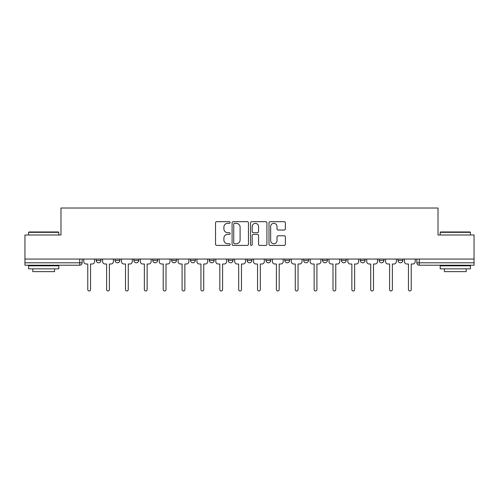 <?xml version="1.0" encoding="UTF-8"?>
<svg xmlns="http://www.w3.org/2000/svg" width="499" height="499" viewBox="0 0 499 499"><rect width="100%" height="100%" fill="white"/><g stroke="black" fill="none" stroke-linecap="round" stroke-linejoin="round"><path stroke-width="0.75" d="M230.151 222.498A0.83 0.83 0 0 0 229.322 221.668L216.709 221.668A1.185 1.185 0 0 0 215.524 222.853L215.524 244.223A1.185 1.185 0 0 0 216.709 245.408L229.322 245.408A0.83 0.83 0 0 0 230.151 244.579A0.83 0.83 0 0 0 229.322 243.749L227.687 243.749A3.799 3.799 0 0 1 223.895 239.95L223.895 238.166A3.799 3.799 0 0 1 227.687 234.368L229.322 234.368A0.83 0.83 0 0 0 230.151 233.538A0.83 0.83 0 0 0 229.322 232.709L227.687 232.709A3.799 3.799 0 0 1 223.895 228.91L223.895 227.126A3.799 3.799 0 0 1 227.687 223.334L229.322 223.334A0.83 0.83 0 0 0 230.151 222.498M397.99 259.056L397.99 260.384L402.83 260.384A2.42 2.42 0 0 1 400.41 262.798A2.42 2.42 0 0 1 397.99 260.384L397.99 259.056M284.81 259.056L284.81 260.384L289.645 260.384A2.42 2.42 0 0 1 287.224 262.798A2.42 2.42 0 0 1 284.81 260.384L284.81 259.056M265.948 259.056L265.948 260.384L270.782 260.384A2.42 2.42 0 0 1 268.362 262.798A2.42 2.42 0 0 1 265.948 260.384L265.948 259.056M171.625 260.384L171.625 259.056L171.625 260.384A2.42 2.42 0 0 0 174.045 262.798A2.42 2.42 0 0 1 171.625 260.384L176.465 260.384A2.42 2.42 0 0 1 174.045 262.798M152.763 259.056L152.763 260.384L157.603 260.384A2.42 2.42 0 0 1 155.183 262.798A2.42 2.42 0 0 1 152.763 260.384L152.763 259.056M133.9 259.056L133.9 260.384L138.734 260.384A2.42 2.42 0 0 1 136.321 262.798A2.42 2.42 0 0 1 133.9 260.384L133.9 259.056M115.038 260.384L115.038 259.056L115.038 260.384A2.42 2.42 0 0 0 117.452 262.798A2.42 2.42 0 0 1 115.038 260.384L119.872 260.384A2.42 2.42 0 0 1 117.452 262.798A2.42 2.42 0 0 0 119.872 260.384A2.42 2.42 0 0 1 117.452 262.798M96.17 260.384L96.17 259.056L96.17 260.384A2.42 2.42 0 0 0 98.59 262.798A2.42 2.42 0 0 1 96.17 260.384L101.01 260.384A2.42 2.42 0 0 1 98.59 262.798A2.42 2.42 0 0 0 101.01 260.384A2.42 2.42 0 0 1 98.59 262.798M284.187 230.039A1.185 1.185 0 0 0 285.372 228.848L285.372 222.853A1.185 1.185 0 0 0 284.187 221.668L270.184 221.668A1.185 1.185 0 0 0 268.992 222.853L268.992 244.223A1.185 1.185 0 0 0 270.184 245.408L284.187 245.408A1.185 1.185 0 0 0 285.372 244.223L285.372 236.981A1.185 1.185 0 0 0 284.187 235.796L278.192 235.796A1.185 1.185 0 0 0 277.007 236.981L277.007 240.568A3.175 3.175 0 0 1 273.832 243.749A3.175 3.175 0 0 1 270.658 240.568L270.658 226.509A3.175 3.175 0 0 1 273.832 223.334A3.175 3.175 0 0 1 277.007 226.509L277.007 228.848A1.185 1.185 0 0 0 278.192 230.039L284.187 230.039M24.95 259.056L24.95 234.992L60.984 234.992L60.984 208.027L438.016 208.027L438.016 234.992L474.05 234.992L474.05 259.056L24.95 259.056L24.95 262.798L82.148 262.798L82.148 259.056M248.458 222.853A1.185 1.185 0 0 0 247.273 221.668L233.27 221.668A1.185 1.185 0 0 0 232.085 222.853L232.085 244.223A1.185 1.185 0 0 0 233.27 245.408L247.273 245.408A1.185 1.185 0 0 0 248.458 244.223L248.458 222.853M251.727 221.668L265.73 221.668A1.185 1.185 0 0 1 266.915 222.853L266.915 244.223A1.185 1.185 0 0 1 265.73 245.408L259.736 245.408A1.185 1.185 0 0 1 258.551 244.223L258.551 235.559A1.185 1.185 0 0 0 257.365 234.368L253.386 234.368A1.185 1.185 0 0 0 252.201 235.559L252.201 244.579A0.83 0.83 0 0 1 251.371 245.408A0.83 0.83 0 0 1 250.542 244.579L250.542 222.853A1.185 1.185 0 0 1 251.727 221.668M416.852 259.056L416.852 262.798L474.05 262.798L474.05 265.219L419.272 265.219A2.42 2.42 0 0 1 416.852 262.798M474.05 259.056L474.05 262.798M79.728 259.056L79.728 265.219A2.42 2.42 0 0 0 82.148 262.798A2.42 2.42 0 0 1 79.728 265.219L24.95 265.219L24.95 262.798M402.83 259.056L402.83 260.384L402.83 259.056M383.962 259.056L383.962 260.384A2.42 2.42 0 0 1 381.548 262.798A2.42 2.42 0 0 1 379.128 260.384L383.962 260.384M379.128 259.056L379.128 260.384M365.1 259.056L365.1 260.384A2.42 2.42 0 0 1 362.679 262.798A2.42 2.42 0 0 1 360.266 260.384L365.1 260.384A2.42 2.42 0 0 1 362.679 262.798A2.42 2.42 0 0 0 365.1 260.384M360.266 259.056L360.266 260.384M346.237 259.056L346.237 260.384A2.42 2.42 0 0 1 343.817 262.798A2.42 2.42 0 0 1 341.397 260.384A2.42 2.42 0 0 0 343.817 262.798M341.397 259.056L341.397 260.384L346.237 260.384M327.375 259.056L327.375 260.384A2.42 2.42 0 0 1 324.955 262.798A2.42 2.42 0 0 1 322.535 260.384L327.375 260.384L327.375 259.056M322.535 259.056L322.535 260.384M308.507 259.056L308.507 260.384A2.42 2.42 0 0 1 306.093 262.798A2.42 2.42 0 0 1 303.673 260.384L308.507 260.384A2.42 2.42 0 0 1 306.093 262.798A2.42 2.42 0 0 0 308.507 260.384L308.507 259.056M303.673 259.056L303.673 260.384M289.645 259.056L289.645 260.384M270.782 259.056L270.782 260.384L270.782 259.056M251.92 259.056L251.92 260.384A2.42 2.42 0 0 1 249.5 262.798A2.42 2.42 0 0 1 247.08 260.384L251.92 260.384L251.92 259.056M247.08 259.056L247.08 260.384M233.052 259.056L233.052 260.384A2.42 2.42 0 0 1 230.638 262.798A2.42 2.42 0 0 1 228.218 260.384L233.052 260.384M228.218 259.056L228.218 260.384M214.19 259.056L214.19 260.384A2.42 2.42 0 0 1 211.776 262.798A2.42 2.42 0 0 1 209.355 260.384A2.42 2.42 0 0 0 211.776 262.798M209.355 259.056L209.355 260.384L214.19 260.384M195.327 259.056L195.327 260.384A2.42 2.42 0 0 1 192.907 262.798A2.42 2.42 0 0 1 190.493 260.384A2.42 2.42 0 0 0 192.907 262.798A2.42 2.42 0 0 0 195.327 260.384A2.42 2.42 0 0 1 192.907 262.798M190.493 259.056L190.493 260.384L195.327 260.384M176.465 259.056L176.465 260.384M157.603 259.056L157.603 260.384A2.42 2.42 0 0 1 155.183 262.798A2.42 2.42 0 0 0 157.603 260.384L157.603 259.056M138.734 259.056L138.734 260.384A2.42 2.42 0 0 1 136.321 262.798A2.42 2.42 0 0 0 138.734 260.384L138.734 259.056M119.872 259.056L119.872 260.384L119.872 259.056M101.01 259.056L101.01 260.384L101.01 259.056M234.574 223.334A0.83 0.83 0 0 0 233.744 224.163L233.744 242.913A0.83 0.83 0 0 0 234.574 243.749L236.295 243.749A3.799 3.799 0 0 0 240.094 239.95L240.094 227.126A3.799 3.799 0 0 0 236.295 223.334L234.574 223.334M258.551 226.565A3.175 3.175 0 0 0 255.376 223.39A3.175 3.175 0 0 0 252.201 226.565L252.201 231.524A1.185 1.185 0 0 0 253.386 232.709L257.365 232.709A1.185 1.185 0 0 0 258.551 231.524L258.551 226.565M83.776 261.595L83.776 259.056L83.776 261.595A2.42 2.42 0 0 0 86.196 264.008L87.768 264.008L87.768 289.582A1.391 1.391 0 0 0 89.159 290.973A1.391 1.391 0 0 0 90.55 289.582L90.55 264.008L92.122 264.008A2.42 2.42 0 0 0 94.542 261.595L94.542 259.056L94.542 261.595M86.196 264.008L87.768 264.008L87.768 289.582M90.55 289.582L90.55 264.008L92.122 264.008M102.644 261.595L102.644 259.056L102.644 261.595A2.42 2.42 0 0 0 105.058 264.008L106.63 264.008L106.63 289.582A1.391 1.391 0 0 0 108.021 290.973A1.391 1.391 0 0 0 109.412 289.582L109.412 264.008L110.984 264.008A2.42 2.42 0 0 0 113.404 261.595L113.404 259.056L113.404 261.595M121.507 261.595L121.507 259.056L121.507 261.595A2.42 2.42 0 0 0 123.927 264.008L125.498 264.008L125.498 289.582A1.391 1.391 0 0 0 126.883 290.973A1.391 1.391 0 0 0 128.274 289.582L128.274 264.008L129.846 264.008A2.42 2.42 0 0 0 132.266 261.595L132.266 259.056L132.266 261.595M140.369 261.595L140.369 259.056L140.369 261.595A2.42 2.42 0 0 0 142.789 264.008L144.361 264.008L144.361 289.582A1.391 1.391 0 0 0 145.752 290.973A1.391 1.391 0 0 0 147.143 289.582L147.143 264.008L148.714 264.008A2.42 2.42 0 0 0 151.128 261.595L151.128 259.056L151.128 261.595M105.058 264.008L106.63 264.008L106.63 289.582M109.412 289.582L109.412 264.008L110.984 264.008M123.927 264.008L125.498 264.008L125.498 289.582M128.274 289.582L128.274 264.008L129.846 264.008M142.789 264.008L144.361 264.008L144.361 289.582M147.143 289.582L147.143 264.008L148.714 264.008M28.58 232.328L28.942 231.966L58.445 231.966L58.807 232.328L28.58 232.328L28.58 234.992M58.807 268.849L28.58 268.849L28.58 265.824L58.807 265.824L58.807 268.849M54.578 268.849L54.578 271.631L32.809 271.631L32.809 268.849M440.193 232.328L440.555 231.966L470.058 231.966L470.42 232.328L440.193 232.328L440.193 234.992M470.42 268.849L440.193 268.849L440.193 265.824L470.42 265.824L470.42 268.849M466.191 268.849L466.191 271.631L444.422 271.631L444.422 268.849M159.231 261.595L159.231 259.056L159.231 261.595A2.42 2.42 0 0 0 161.651 264.008L163.223 264.008L163.223 289.582A1.391 1.391 0 0 0 164.614 290.973A1.391 1.391 0 0 0 166.005 289.582L166.005 264.008L167.577 264.008A2.42 2.42 0 0 0 169.997 261.595L169.997 259.056L169.997 261.595M178.099 261.595L178.099 259.056L178.099 261.595A2.42 2.42 0 0 0 180.513 264.008L182.085 264.008L182.085 289.582A1.391 1.391 0 0 0 183.476 290.973A1.391 1.391 0 0 0 184.867 289.582L184.867 264.008L186.439 264.008A2.42 2.42 0 0 0 188.859 261.595L188.859 259.056L188.859 261.595M161.651 264.008L163.223 264.008L163.223 289.582M166.005 289.582L166.005 264.008L167.577 264.008M180.513 264.008L182.085 264.008L182.085 289.582M184.867 289.582L184.867 264.008L186.439 264.008M196.962 261.595L196.962 259.056L196.962 261.595A2.42 2.42 0 0 0 199.375 264.008L200.947 264.008L200.947 289.582A1.391 1.391 0 0 0 202.338 290.973A1.391 1.391 0 0 0 203.729 289.582L203.729 264.008L205.301 264.008A2.42 2.42 0 0 0 207.721 261.595L207.721 259.056L207.721 261.595M215.824 261.595L215.824 259.056L215.824 261.595A2.42 2.42 0 0 0 218.244 264.008L219.816 264.008L219.816 289.582A1.391 1.391 0 0 0 221.207 290.973A1.391 1.391 0 0 0 222.598 289.582L222.598 264.008L224.17 264.008A2.42 2.42 0 0 0 226.583 261.595L226.583 259.056L226.583 261.595M234.686 261.595L234.686 259.056L234.686 261.595A2.42 2.42 0 0 0 237.106 264.008L238.678 264.008L238.678 289.582A1.391 1.391 0 0 0 240.069 290.973A1.391 1.391 0 0 0 241.46 289.582L241.46 264.008L243.032 264.008A2.42 2.42 0 0 0 245.452 261.595L245.452 259.056L245.452 261.595M253.548 261.595L253.548 259.056L253.548 261.595A2.42 2.42 0 0 0 255.968 264.008L257.54 264.008L257.54 289.582A1.391 1.391 0 0 0 258.931 290.973A1.391 1.391 0 0 0 260.322 289.582L260.322 264.008L261.894 264.008A2.42 2.42 0 0 0 264.314 261.595L264.314 259.056L264.314 261.595M272.417 261.595L272.417 259.056L272.417 261.595A2.42 2.42 0 0 0 274.83 264.008L276.402 264.008L276.402 289.582A1.391 1.391 0 0 0 277.793 290.973A1.391 1.391 0 0 0 279.184 289.582L279.184 264.008L280.756 264.008A2.42 2.42 0 0 0 283.176 261.595L283.176 259.056L283.176 261.595M291.279 261.595L291.279 259.056L291.279 261.595A2.42 2.42 0 0 0 293.699 264.008L295.271 264.008L295.271 289.582A1.391 1.391 0 0 0 296.662 290.973A1.391 1.391 0 0 0 298.053 289.582L298.053 264.008L299.625 264.008A2.42 2.42 0 0 0 302.038 261.595L302.038 259.056L302.038 261.595M310.141 261.595L310.141 259.056L310.141 261.595A2.42 2.42 0 0 0 312.561 264.008L314.133 264.008L314.133 289.582A1.391 1.391 0 0 0 315.524 290.973A1.391 1.391 0 0 0 316.915 289.582L316.915 264.008L318.487 264.008A2.42 2.42 0 0 0 320.901 261.595L320.901 259.056L320.901 261.595M329.003 261.595L329.003 259.056L329.003 261.595A2.42 2.42 0 0 0 331.423 264.008L332.995 264.008L332.995 289.582A1.391 1.391 0 0 0 334.386 290.973A1.391 1.391 0 0 0 335.777 289.582L335.777 264.008L337.349 264.008A2.42 2.42 0 0 0 339.769 261.595L339.769 259.056L339.769 261.595M199.375 264.008L200.947 264.008L200.947 289.582M203.729 289.582L203.729 264.008L205.301 264.008M218.244 264.008L219.816 264.008L219.816 289.582M222.598 289.582L222.598 264.008L224.17 264.008M237.106 264.008L238.678 264.008L238.678 289.582M241.46 289.582L241.46 264.008L243.032 264.008M255.968 264.008L257.54 264.008L257.54 289.582M260.322 289.582L260.322 264.008L261.894 264.008M274.83 264.008L276.402 264.008L276.402 289.582M279.184 289.582L279.184 264.008L280.756 264.008M293.699 264.008L295.271 264.008L295.271 289.582M298.053 289.582L298.053 264.008L299.625 264.008M312.561 264.008L314.133 264.008L314.133 289.582M316.915 289.582L316.915 264.008L318.487 264.008M331.423 264.008L332.995 264.008L332.995 289.582M335.777 289.582L335.777 264.008L337.349 264.008M347.872 261.595L347.872 259.056L347.872 261.595A2.42 2.42 0 0 0 350.286 264.008L351.857 264.008L351.857 289.582A1.391 1.391 0 0 0 353.248 290.973A1.391 1.391 0 0 0 354.639 289.582L354.639 264.008L356.211 264.008A2.42 2.42 0 0 0 358.631 261.595L358.631 259.056L358.631 261.595M350.286 264.008L351.857 264.008L351.857 289.582M354.639 289.582L354.639 264.008L356.211 264.008M366.734 261.595L366.734 259.056L366.734 261.595A2.42 2.42 0 0 0 369.154 264.008L370.726 264.008L370.726 289.582A1.391 1.391 0 0 0 372.117 290.973A1.391 1.391 0 0 0 373.501 289.582L373.501 264.008L375.073 264.008A2.42 2.42 0 0 0 377.494 261.595L377.494 259.056L377.494 261.595M369.154 264.008L370.726 264.008L370.726 289.582M373.501 289.582L373.501 264.008L375.073 264.008M385.596 261.595L385.596 259.056L385.596 261.595A2.42 2.42 0 0 0 388.016 264.008L389.588 264.008L389.588 289.582A1.391 1.391 0 0 0 390.979 290.973A1.391 1.391 0 0 0 392.37 289.582L392.37 264.008L393.942 264.008A2.42 2.42 0 0 0 396.356 261.595L396.356 259.056L396.356 261.595M388.016 264.008L389.588 264.008L389.588 289.582M392.37 289.582L392.37 264.008L393.942 264.008M404.458 261.595L404.458 259.056L404.458 261.595A2.42 2.42 0 0 0 406.878 264.008L408.45 264.008L408.45 289.582A1.391 1.391 0 0 0 409.841 290.973A1.391 1.391 0 0 0 411.232 289.582L411.232 264.008L412.804 264.008A2.42 2.42 0 0 0 415.224 261.595L415.224 259.056L415.224 261.595M406.878 264.008L408.45 264.008L408.45 289.582M411.232 289.582L411.232 264.008L412.804 264.008M419.272 259.056L419.272 265.219M58.807 234.992L58.807 232.328M51.915 265.824L51.915 265.219M35.473 265.824L35.473 265.219M470.42 234.992L470.42 232.328M463.527 265.824L463.527 265.219M447.085 265.824L447.085 265.219"/></g></svg>
